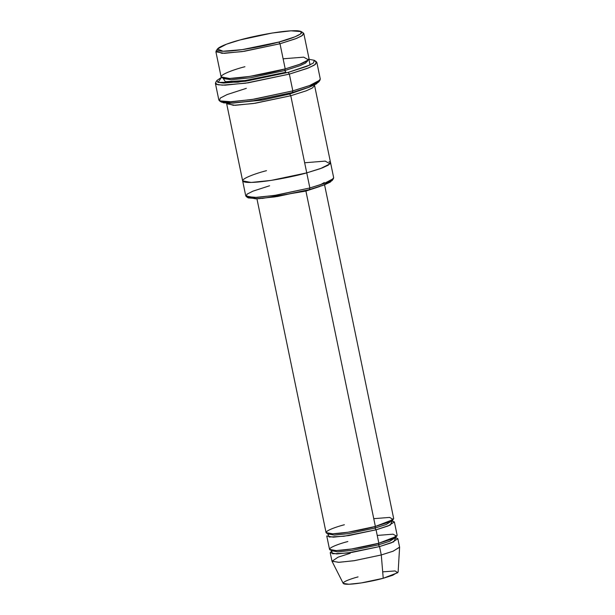 <?xml version="1.0" encoding="UTF-8"?>
<svg xmlns="http://www.w3.org/2000/svg" width="615" height="615" viewBox="0 0 615 615"><rect width="100%" height="100%" fill="white"/><g stroke="black" fill="none" stroke-linecap="round" stroke-linejoin="round"><path stroke-width="0.92" d="M373.759 518.676L389.572 517.407L393.308 519.483L375.373 526.448L374.942 528.085L348.943 533.582L334.306 535.088L328.103 533.935L334.306 535.088L348.943 533.582L374.942 528.085L375.373 526.448L305.916 191.065L305.847 190.55L305.916 191.065L319.585 186.568L305.916 191.065L262.205 198.445L305.916 191.065L375.373 526.448C367.201 528.877 341.686 534.304 329.809 533.789C318.755 533.051 334.967 527.116 344.385 524.756M288.235 72.386L245.792 81.188L223.437 83.071L217.764 82.272L216.98 80.427L221.423 77.398L218.079 82.395L238.105 82.179L288.235 72.386L310.06 64.944L308.945 59.278L314.227 60.285L313.466 62.968L306.885 66.343L288.235 72.386L289.358 74.108L288.235 72.386M216.98 80.427L215.642 82.425L216.457 84.332L222.322 85.162L245.446 83.21L289.358 74.108L248.299 82.787L225.198 85.162L218.048 84.785L215.396 83.34L218.863 100.114L221.523 101.552L228.665 101.929L251.773 99.553L292.825 90.874L254.541 99.115L231.847 101.798L219.463 100.86L220.239 98.085L227.05 94.587L246.346 88.337M219.463 100.86L221.477 102.159L233.454 103.074L255.386 100.476L292.402 92.511L292.825 90.874L289.358 74.108L292.825 90.874L310.706 85.193L317.724 81.941L320.307 79.104L316.84 62.338L314.25 65.175L307.239 68.419L289.358 74.108L308.653 67.858L315.457 64.367L316.241 61.592L314.227 60.285M246.284 196.615L248.306 197.922L258.631 198.707L277.534 196.469L309.445 189.605L309.868 187.967L276.689 195.109L257.024 197.438L246.284 196.615L246.969 194.209L252.865 191.188L269.593 185.768M278.879 42.035L242.295 49.615L223.022 51.245L217.456 48.962L226.512 44.18L240.15 39.921C228.38 42.873 208.108 50.284 221.93 51.206C236.775 51.845 268.663 45.064 278.879 42.035C290.657 39.083 310.921 31.673 297.099 30.75C282.254 30.104 250.367 36.885 240.15 39.921L272.053 33.056L290.964 30.819L301.289 31.603L300.635 33.917L294.962 36.823L278.879 42.035L280.002 43.75L278.879 42.035M217.456 48.962L216.119 50.96L221.915 53.336L241.956 51.645L280.002 43.75L244.424 51.276L224.398 53.328L215.903 51.76L221.116 76.913L229.61 78.482L249.636 76.429L285.214 68.903L280.002 43.75L285.214 68.903C274.59 72.063 241.426 79.112 225.982 78.443C211.606 77.482 232.693 69.779 244.931 66.712M223.153 78.236L231.325 79.75L250.574 77.774L284.783 70.541L285.214 68.903L284.783 70.541L299.69 65.805L305.532 63.099L307.685 60.731L305.532 63.099L299.69 65.805L284.783 70.541L285.906 72.263L244.916 80.557L225.359 81.695L223.176 78.382L225.359 81.695L244.916 80.557L285.906 72.263L284.783 70.541L250.574 77.774L231.325 79.75L223.299 78.543M283.123 58.802L303.672 57.149L308.53 59.855L298.852 64.675L285.214 68.903L300.712 63.975L306.785 61.162L309.03 58.702L303.818 33.548L301.581 36.008L295.5 38.822L280.002 43.75L296.73 38.338L302.626 35.309L303.31 32.902L301.289 31.603M330.232 552.731L331.969 561.118L338.504 562.325L353.909 560.742L381.277 554.961L379.54 546.574L352.172 552.355L336.766 553.938L330.232 552.731L331.593 551.063L332.577 553.784L347.46 553.023L379.54 546.574L393.723 541.846L395.799 537.71M332.015 561.257L343.216 583.397L348.928 584.25L361.397 582.912L383.23 578.277L381.277 554.961L354.401 560.665L339.05 562.31L332.015 561.257L338.112 557.159L350.289 553.269M377.233 535.442L393.039 534.174L396.783 536.257L378.848 543.222L378.417 544.852L352.418 550.348L337.781 551.855L331.577 550.702L337.781 551.855L352.418 550.348L378.417 544.852L378.848 543.222C370.668 545.643 345.161 551.071 333.284 550.556C322.222 549.818 338.442 543.891 347.859 541.531M395.914 536.703L395.822 537.395L389.741 541.254L378.417 544.852L389.741 541.254L395.676 537.118M378.417 544.852L379.54 546.574L378.417 544.852M392.478 520.966L394.384 521.958L387.988 526.017L376.065 529.807L348.697 535.588L333.292 537.172L326.757 535.965L329.54 549.38L336.074 550.586L351.473 549.003L378.848 543.222L376.065 529.807L374.942 528.085L386.266 524.487L392.347 520.628L386.266 524.487L374.942 528.085L376.065 529.807L390.248 525.079L392.324 520.943M231.993 103.143L262.597 100.053L289.65 94.018L289.573 93.265L289.65 94.018L309.46 87.099L289.65 94.018L290.772 95.74L255.187 103.258L235.168 105.319L226.674 103.743L226.758 103.166L233.308 105.326L253.38 103.528L290.772 95.74L306.747 172.876L290.772 95.74L289.65 94.018L262.597 100.053L231.993 103.143M304.656 162.767L325.204 161.115L330.063 163.821L320.384 168.641L306.747 172.876L271.161 180.395L251.143 182.455L242.648 180.879L245.769 195.97L254.264 197.546L274.29 195.485L309.868 187.967L306.747 172.876L322.245 167.949L328.318 165.135L330.562 162.675L314.588 85.531L312.343 87.999L306.27 90.812L290.772 95.74M256.932 198.783L326.065 532.605L332.6 533.82L348.005 532.236L375.373 526.448L387.289 522.658L393.692 518.599L324.559 184.777M328.118 534.297L329.102 537.018L343.993 536.257L376.065 529.807L378.848 543.222L390.763 539.432L397.167 535.373L394.384 521.958M332.308 179.665L330.401 182.032L324.566 184.777L309.445 189.605L274.79 196.9L255.509 198.822L247.799 197.169M329.04 161.607L330.562 162.675L333.684 177.766L331.447 180.226L325.366 183.039L309.868 187.967L309.445 189.605L323.083 185.346L332.138 180.556L333.468 178.565L324.051 183.539L309.868 187.967L306.747 172.876C296.123 176.028 262.951 183.078 247.514 182.409C233.139 181.456 254.218 173.745 266.464 170.678M314.803 61.023L316.84 62.338M318.962 81.111L316.494 83.855L309.722 86.999L292.402 92.511L252.65 100.906L230.31 103.197L223.429 102.828L220.9 101.421M328.01 534.635L327.741 533.328M331.485 551.401L331.216 550.102M382.691 571.85L395.099 570.943L397.736 572.688L383.23 578.277C376.588 580.245 355.862 584.657 346.214 584.235C337.228 583.635 350.404 578.823 358.053 576.901M381.277 554.961L383.23 578.277L392.701 575.279L398.128 572.027L399.604 547.265L392.931 551.271L381.277 554.961L393.193 551.171L399.596 547.112L397.859 538.725L391.463 542.784L379.54 546.574L381.277 554.961M395.952 537.741L397.859 538.725M292.825 90.874L292.402 92.511L308.223 87.568L318.724 82.018L320.061 80.027L309.191 85.762L292.825 90.874M324.32 182.555L320.023 184.938M307.731 60.209L307.677 61.07M395.822 537.395L396.183 538.002M392.439 519.929L392.708 521.236M242.648 180.879L226.674 103.743"/></g></svg>

